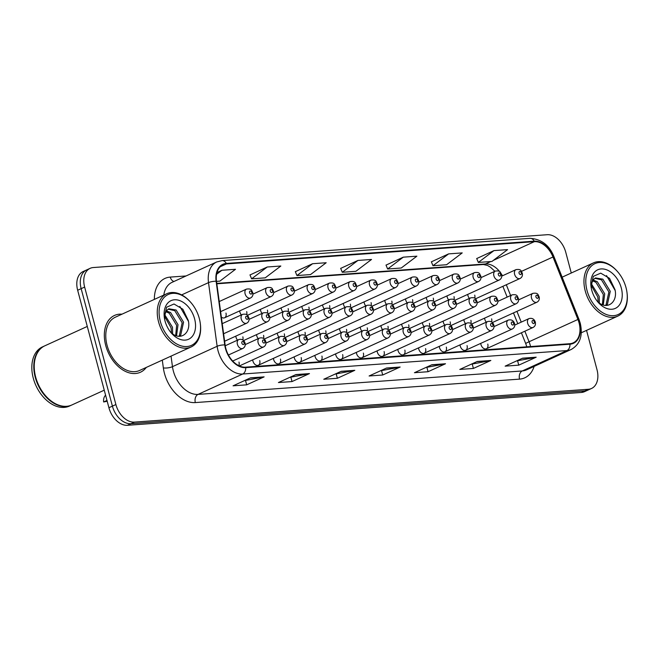 <?xml version="1.0" encoding="UTF-8"?>
<svg xmlns="http://www.w3.org/2000/svg" width="660" height="660" viewBox="0 0 660 660"><rect width="100%" height="100%" fill="white"/><g stroke="black" fill="none" stroke-linecap="round" stroke-linejoin="round"><path stroke-width="0.99" d="M343.34 303.394A4.876 3.292 65.5 0 0 343.546 304.598A4.876 3.292 65.5 0 0 345.04 307.411M384.805 300.399A4.876 3.292 65.5 0 0 385.011 301.595A4.876 3.292 65.5 0 0 386.504 304.409M405.537 298.897A4.876 3.292 65.5 0 0 405.743 300.102A4.876 3.292 65.5 0 0 407.236 302.915M426.269 297.396A4.876 3.292 65.5 0 0 426.476 298.6A4.876 3.292 65.5 0 0 427.969 301.414M447.002 295.894A4.876 3.292 65.5 0 0 447.208 297.099A4.876 3.292 65.5 0 0 448.701 299.912M364.072 301.892A4.876 3.292 65.5 0 0 364.279 303.097A4.876 3.292 65.5 0 0 365.772 305.91M322.616 304.895A4.876 3.292 65.5 0 0 322.814 306.091A4.876 3.292 65.5 0 0 324.308 308.913M301.884 306.397A4.876 3.292 65.5 0 0 302.082 307.593A4.876 3.292 65.5 0 0 303.575 310.406M281.152 307.89A4.876 3.292 65.5 0 0 281.35 309.094A4.876 3.292 65.5 0 0 282.843 311.908M260.42 309.391A4.876 3.292 65.5 0 0 260.617 310.596A4.876 3.292 65.5 0 0 262.111 313.409M239.687 310.893A4.876 3.292 65.5 0 0 239.885 312.089A4.876 3.292 65.5 0 0 241.378 314.911M467.734 294.401A4.876 3.292 65.5 0 0 467.94 295.597A4.876 3.292 65.5 0 0 469.433 298.419M339.496 328.63A4.876 3.292 65.5 0 0 339.694 329.827A4.876 3.292 65.5 0 0 341.187 332.64M360.228 327.129A4.876 3.292 65.5 0 0 360.426 328.334A4.876 3.292 65.5 0 0 361.919 331.147M401.692 324.126A4.876 3.292 65.5 0 0 401.89 325.33A4.876 3.292 65.5 0 0 403.384 328.144M422.425 322.633A4.876 3.292 65.5 0 0 422.623 323.829A4.876 3.292 65.5 0 0 424.116 326.65M443.157 321.131A4.876 3.292 65.5 0 0 443.355 322.336A4.876 3.292 65.5 0 0 444.848 325.149M463.881 319.63A4.876 3.292 65.5 0 0 464.087 320.834A4.876 3.292 65.5 0 0 465.581 323.647M380.96 325.627A4.876 3.292 65.5 0 0 381.158 326.832A4.876 3.292 65.5 0 0 382.651 329.645M318.763 330.124A4.876 3.292 65.5 0 0 318.962 331.328A4.876 3.292 65.5 0 0 320.455 334.141M298.031 331.625A4.876 3.292 65.5 0 0 298.229 332.83A4.876 3.292 65.5 0 0 299.722 335.643M277.299 333.127A4.876 3.292 65.5 0 0 277.497 334.331A4.876 3.292 65.5 0 0 278.99 337.144M256.567 334.628A4.876 3.292 65.5 0 0 256.765 335.825A4.876 3.292 65.5 0 0 258.258 338.638M235.834 336.121A4.876 3.292 65.5 0 0 236.032 337.326A4.876 3.292 65.5 0 0 237.526 340.139M484.613 318.137A4.876 3.292 65.5 0 0 484.819 319.333A4.876 3.292 65.5 0 0 486.313 322.146M335.643 353.859A4.876 3.292 65.5 0 0 335.841 355.063A4.876 3.292 65.5 0 0 341.269 359.254A4.876 3.292 65.5 0 0 342.647 354.568M356.375 352.358A4.876 3.292 65.5 0 0 356.573 353.562A4.876 3.292 65.5 0 0 362.002 357.753A4.876 3.292 65.5 0 0 363.379 353.075M397.84 349.363A4.876 3.292 65.5 0 0 398.038 350.567A4.876 3.292 65.5 0 0 403.466 354.758A4.876 3.292 65.5 0 0 404.844 350.072M418.572 347.861A4.876 3.292 65.5 0 0 418.77 349.066A4.876 3.292 65.5 0 0 424.198 353.257A4.876 3.292 65.5 0 0 425.576 348.571M439.304 346.368A4.876 3.292 65.5 0 0 439.502 347.564A4.876 3.292 65.5 0 0 444.931 351.755A4.876 3.292 65.5 0 0 446.308 347.077M460.036 344.866A4.876 3.292 65.5 0 0 460.234 346.071A4.876 3.292 65.5 0 0 465.663 350.262A4.876 3.292 65.5 0 0 467.041 345.576M377.108 350.864A4.876 3.292 65.5 0 0 377.305 352.06A4.876 3.292 65.5 0 0 382.734 356.26A4.876 3.292 65.5 0 0 384.112 351.574M314.911 355.361A4.876 3.292 65.5 0 0 315.109 356.565A4.876 3.292 65.5 0 0 320.537 360.756A4.876 3.292 65.5 0 0 321.915 356.07M294.178 356.862A4.876 3.292 65.5 0 0 294.376 358.058A4.876 3.292 65.5 0 0 299.805 362.249A4.876 3.292 65.5 0 0 301.183 357.572M273.446 358.355A4.876 3.292 65.5 0 0 273.644 359.56A4.876 3.292 65.5 0 0 279.073 363.751A4.876 3.292 65.5 0 0 280.45 359.065M252.714 359.857A4.876 3.292 65.5 0 0 252.92 361.061A4.876 3.292 65.5 0 0 258.34 365.252A4.876 3.292 65.5 0 0 259.718 360.566M480.769 343.365A4.876 3.292 65.5 0 0 480.967 344.57A4.876 3.292 65.5 0 0 486.395 348.76A4.876 3.292 65.5 0 0 487.773 344.075M350.328 307.197A4.876 3.292 65.5 0 0 350.353 304.103M391.792 304.202A4.876 3.292 65.5 0 0 391.817 301.108M412.525 302.701A4.876 3.292 65.5 0 0 412.541 299.607M433.257 301.199A4.876 3.292 65.5 0 0 433.273 298.105M453.989 299.698A4.876 3.292 65.5 0 0 454.006 296.612M371.06 305.695A4.876 3.292 65.5 0 0 371.085 302.602M329.596 308.698A4.876 3.292 65.5 0 0 329.62 305.605M308.863 310.192A4.876 3.292 65.5 0 0 308.888 307.106M288.131 311.693A4.876 3.292 65.5 0 0 288.156 308.599M267.399 313.195A4.876 3.292 65.5 0 0 267.424 310.101M246.667 314.696A4.876 3.292 65.5 0 0 246.691 311.602M221.339 317.08A4.876 3.292 65.5 0 0 224.582 317.782A4.876 3.292 65.5 0 0 225.959 313.096M474.721 298.204A4.876 3.292 65.5 0 0 474.738 295.111M346.475 332.434A4.876 3.292 65.5 0 0 346.5 329.34M367.207 330.932A4.876 3.292 65.5 0 0 367.232 327.838M408.672 327.929A4.876 3.292 65.5 0 0 408.697 324.844M429.404 326.436A4.876 3.292 65.5 0 0 429.429 323.342M450.136 324.935A4.876 3.292 65.5 0 0 450.161 321.841M470.869 323.433A4.876 3.292 65.5 0 0 470.893 320.339M387.94 329.431A4.876 3.292 65.5 0 0 387.964 326.337M325.743 333.927A4.876 3.292 65.5 0 0 325.768 330.833M305.011 335.428A4.876 3.292 65.5 0 0 305.036 332.335M284.278 336.93A4.876 3.292 65.5 0 0 284.303 333.836M263.546 338.423A4.876 3.292 65.5 0 0 263.571 335.338M242.814 339.925A4.876 3.292 65.5 0 0 242.839 336.831M491.601 321.932A4.876 3.292 65.5 0 0 491.626 318.846M238.755 365.648A4.876 3.292 65.5 0 0 238.986 362.068M122.001 314.168A31.218 21.087 65.5 0 0 114.518 315.439A31.218 21.087 65.5 0 0 105.707 345.411A31.218 21.087 65.5 0 0 140.44 372.232A31.218 21.087 65.5 0 0 146.305 367.414A31.218 21.087 65.5 0 1 140.44 372.232A31.218 21.087 65.5 0 1 105.707 345.411A31.218 21.087 65.5 0 1 114.518 315.439A31.218 21.087 65.5 0 1 122.001 314.168M579.059 322.88A20.815 14.058 -114.5 0 1 573.185 342.862A20.815 14.058 -114.5 0 1 569.811 343.712L245.586 367.158A20.815 14.058 -114.5 0 1 225.118 344.974L216.496 281.317A20.815 14.058 -114.5 0 1 223.063 264.784A20.815 14.058 -114.5 0 1 226.438 263.934L534.344 241.667A20.815 14.058 -114.5 0 1 552.989 256.988L577.921 319.457A20.815 14.058 -114.5 0 1 579.059 322.88M579.422 322.855A21.334 14.413 65.5 0 0 578.259 319.349L553.319 256.872A21.334 14.413 65.5 0 0 534.212 241.172L226.306 263.439A21.334 14.413 65.5 0 0 216.117 281.259L224.738 344.916A21.334 14.413 65.5 0 0 245.718 367.653L569.943 344.207A21.334 14.413 65.5 0 0 579.422 322.855M571.271 273.009L565.76 252.277A19.511 13.184 65.5 0 0 547.222 234.712L93.307 267.539A19.511 13.184 65.5 0 0 90.139 268.331L83.168 271.516A19.511 13.184 65.5 0 0 77.657 290.251L108.916 407.723L112.406 406.131A19.511 13.184 65.5 0 0 130.944 423.695L584.859 390.868A19.511 13.184 65.5 0 0 588.019 390.076A19.511 13.184 65.5 0 1 584.859 390.868L130.944 423.695A19.511 13.184 65.5 0 1 112.406 406.131L81.147 288.659L112.406 406.131L115.896 404.539A19.511 13.184 65.5 0 0 134.434 422.103L588.349 389.276A19.511 13.184 65.5 0 0 591.509 388.484A19.511 13.184 65.5 0 0 597.011 369.748L586.542 330.379M86.65 269.923A19.511 13.184 65.5 0 0 81.147 288.659A19.511 13.184 65.5 0 1 86.65 269.923M250.519 377.858L233.071 385.82L246.675 384.838L264.124 376.876L250.519 377.858M244.472 380.622L263.497 377.075A5.206 3.721 -94.1 0 0 264.124 376.876M245.528 380.539L246.675 384.838M295.861 374.583L278.413 382.544L292.017 381.562L309.466 373.593L295.861 374.583M289.814 377.338L308.839 373.799A5.206 3.721 -94.1 0 0 309.466 373.593M290.878 377.264L292.017 381.562M341.212 371.299L323.763 379.261L337.367 378.279L354.808 370.318L341.212 371.299M335.156 374.063L354.189 370.516A5.206 3.721 -94.1 0 0 354.808 370.318M336.221 373.981L337.367 378.279M522.588 358.182L505.139 366.143L518.743 365.161L536.192 357.2L522.588 358.182M516.541 360.946L535.565 357.398A5.206 3.721 -94.1 0 0 536.192 357.2M517.605 360.871L518.743 365.161M477.246 361.465L459.797 369.427L473.401 368.445L490.85 360.475L477.246 361.465M471.199 364.221L490.223 360.682A5.206 3.721 -94.1 0 0 490.85 360.475M472.255 364.147L473.401 368.445M431.896 364.741L414.447 372.702L428.051 371.72L445.5 363.759L431.896 364.741M425.848 367.504L444.881 363.957A5.206 3.721 -94.1 0 0 445.5 363.759M426.913 367.422L428.051 371.72M386.554 368.024L369.105 375.986L382.709 375.004L400.158 367.034L386.554 368.024M380.507 370.78L399.531 367.24A5.206 3.721 -94.1 0 0 400.158 367.034M381.562 370.705L382.709 375.004M90.139 268.331A19.511 13.184 65.5 0 0 84.637 287.067L115.896 404.539M267.234 267.003L251.6 278.834L265.204 277.852L280.838 266.013L267.234 267.003L249.991 274.948M216.505 281.375L219.854 281.127L235.496 269.296L221.892 270.278L216.983 272.522M403.276 257.161L387.635 269L401.239 268.01L416.881 256.179L403.276 257.161L386.026 265.114M448.618 253.886L432.977 265.716L446.581 264.734L462.223 252.904L448.618 253.886L431.376 261.83M493.969 250.602L478.327 262.441L491.931 261.451L507.573 249.62L493.969 250.602L476.718 258.555M312.584 263.719L296.942 275.558L310.546 274.568L326.188 262.738L312.584 263.719L295.334 271.673M357.926 260.444L342.292 272.275L355.897 271.293L371.53 259.454L357.926 260.444L340.684 268.389M342.292 272.275L340.651 268.323M387.635 269L386.001 265.048M432.977 265.716L431.343 261.764M478.327 262.441L476.693 258.489M296.942 275.558L295.309 271.606M251.6 278.834L249.967 274.882M221.892 270.278L216.571 274.304M108.916 407.723A19.511 13.184 65.5 0 0 127.454 425.287L581.369 392.461A19.511 13.184 65.5 0 0 584.529 391.669L591.509 388.484M587.029 290.499A27.967 18.892 65.5 0 0 611.96 315.703A27.967 18.892 65.5 0 0 626.926 292.091A27.967 18.892 65.5 0 0 626.027 287.677A27.967 18.892 65.5 0 0 617.628 271.714A27.967 18.892 65.5 0 0 593.53 264.388A27.967 18.892 65.5 0 0 587.029 290.499M617.628 271.714L617.265 271.301A29.263 19.775 65.5 0 0 593.505 262.861A29.263 19.775 65.5 0 0 585.247 290.961A29.263 19.775 65.5 0 0 617.801 316.115A29.263 19.775 65.5 0 0 627 292.627L626.926 292.091M591.541 284.08L599.181 296.373L599.346 302.981M591.327 285.557L597.803 297.008L598.15 302.033M593.101 280.022L597.3 281.696L604.725 293.849L603.265 304.969M592.622 280.813L595.914 282.323L603.339 294.475L602.382 304.656M605.946 305.432L607.439 304.219L610.269 291.316L602.844 279.163L595.518 277.951L593.513 279.485L591.904 282.727L591.31 288.288M594.85 278.314L601.458 279.799L608.883 291.951L606.053 304.846L605.459 305.399M597.152 301.108L598.257 302.123C607.381 310.456 617.958 301.975 615.005 289.666L609.559 278.372L600.715 273.141L593.299 276.358L591.022 286.217M621.308 288.024A21.202 14.33 65.5 0 0 602.407 268.909A21.202 14.33 65.5 0 0 591.055 286.811A21.202 14.33 65.5 0 0 591.739 290.161A21.202 14.33 65.5 0 0 598.108 302.263A21.202 14.33 65.5 0 0 616.382 307.824A21.202 14.33 65.5 0 0 621.308 288.024M591.236 287.917L591.904 282.727M606.54 275.591L615.161 290.507M160.322 321.354A27.967 18.892 65.5 0 0 185.254 346.558A27.967 18.892 65.5 0 0 200.219 322.946A27.967 18.892 65.5 0 0 199.32 318.533A27.967 18.892 65.5 0 0 190.921 302.569A27.967 18.892 65.5 0 0 166.823 295.243A27.967 18.892 65.5 0 0 160.322 321.354M190.921 302.569L190.567 302.164A29.263 19.775 65.5 0 0 166.798 293.716A29.263 19.775 65.5 0 0 158.54 321.816A29.263 19.775 65.5 0 0 191.103 346.97A29.263 19.775 65.5 0 0 200.293 323.483L200.219 322.946M166.798 293.716L115.327 317.212A29.263 19.775 65.5 0 0 107.069 345.312A29.263 19.775 65.5 0 0 139.631 370.458L191.103 346.97M87.285 326.436L44.839 345.807A32.522 21.97 65.5 0 0 34.617 371.902A32.522 21.97 65.5 0 0 35.665 377.033A32.522 21.97 65.5 0 0 45.433 395.596A32.522 21.97 65.5 0 0 71.841 404.976L104.247 390.184M34.625 371.968A32.191 21.747 65.5 0 0 34.633 372.034A32.191 21.747 65.5 0 0 35.673 377.116A32.191 21.747 65.5 0 0 45.342 395.488A32.191 21.747 65.5 0 0 45.383 395.546M44.616 345.906A32.522 21.97 65.5 0 0 44.401 346.005A32.522 21.97 65.5 0 0 35.227 377.231A32.522 21.97 65.5 0 0 71.404 405.174A32.522 21.97 65.5 0 0 71.618 405.067M44.401 346.005L42.438 346.904A32.522 21.97 65.5 0 0 33.264 378.122A32.522 21.97 65.5 0 0 69.44 406.065L71.404 405.174M164.843 314.935L172.483 327.236L172.639 333.836M164.62 316.421L171.097 327.863L171.443 332.887M166.402 310.876L170.602 312.551L178.018 324.703L176.558 335.825M165.924 311.668L169.216 313.178L176.641 325.339L175.684 335.519M179.239 336.286L180.733 335.074L183.562 322.179L176.137 310.018L168.82 308.806L166.815 310.34L165.198 313.582L164.604 319.143M168.143 309.169L174.751 310.654L182.176 322.806L179.347 335.701L178.753 336.262M170.453 331.963L171.55 332.986C180.675 341.319 191.251 332.838 188.306 320.521L182.861 309.226L174.009 303.996L166.6 307.213L164.315 317.072M194.609 318.879A21.202 14.33 65.5 0 0 175.7 299.764A21.202 14.33 65.5 0 0 164.356 317.674A21.202 14.33 65.5 0 0 165.033 321.016A21.202 14.33 65.5 0 0 171.402 333.118A21.202 14.33 65.5 0 0 189.676 338.679A21.202 14.33 65.5 0 0 194.609 318.879M164.53 318.772L165.198 313.582M179.833 306.446L188.455 321.37M106.978 400.438L103.645 401.965A9.752 6.592 -114.5 0 1 105.592 395.224M103.645 401.965L107.192 401.239M530.533 346.549A20.815 14.058 65.5 0 0 530.203 345.18A20.815 14.058 65.5 0 0 529.064 341.756L524.857 331.204M534.121 366.407A32.522 21.97 -114.5 0 1 519.552 379.129L195.335 402.575A6.501 4.653 85.9 0 1 198.049 394.399L522.274 370.953A26.012 17.572 65.5 0 0 526.49 369.889L571.156 349.503A26.012 17.572 -114.5 0 1 566.94 350.567A6.501 4.653 -94.1 0 0 569.943 344.207M195.335 402.575A32.522 21.97 -114.5 0 1 164.431 373.304A32.522 21.97 -114.5 0 1 163.35 367.909L162.294 360.112M224.738 344.916A6.501 1.955 172.3 0 0 217.132 346.286L172.466 366.671A26.012 17.572 65.5 0 0 173.332 370.986A26.012 17.572 65.5 0 0 198.049 394.399L242.715 374.014A26.012 17.572 -114.5 0 1 217.132 346.286L208.511 282.628A26.012 17.572 -114.5 0 1 216.711 261.962L172.045 282.348A26.012 17.572 65.5 0 0 163.804 295.086M571.156 349.503C580.008 344.446 583.044 335.668 580.247 323.185L578.935 319.242L578.259 319.349M578.935 319.242L554.004 256.765C549.4 245.231 541.398 239.085 530.021 238.334A6.501 4.653 85.9 0 1 534.212 241.172M226.306 263.439A6.501 4.653 -94.1 0 0 222.107 260.601L216.711 261.962M216.117 281.259A6.501 1.955 172.3 0 0 208.511 282.628L181.632 294.896M554.004 256.765L553.319 256.872M245.718 367.653A6.501 4.653 85.9 0 1 242.715 374.014L566.94 350.567L522.274 370.953A6.501 4.653 85.9 0 0 519.552 379.129M154.366 299.392A32.522 21.97 -114.5 0 1 170.255 277.093L186.07 275.954M134.434 422.103L127.454 425.287M588.349 389.276L581.369 392.461M84.637 287.067L77.657 290.251M171.039 356.128L172.466 366.671A6.501 1.955 -7.7 0 1 163.35 367.909M173.951 281.482A6.501 4.653 85.9 0 1 170.255 277.093M226.438 263.934L220.201 266.78M577.921 319.457L529.064 341.756A11.707 0.619 -21.8 0 0 525.715 343.579L521.408 332.78M552.989 256.988L521.474 271.367M521.235 322.138L516.928 311.347M510.617 295.54L506.319 284.757M502.474 275.781A20.815 14.058 65.5 0 0 501.254 273.768M499.975 271.986A20.815 14.058 65.5 0 0 485.488 263.967L216.777 283.396M534.344 241.667L493.35 260.378M490.817 261.533L485.488 263.967A11.707 8.374 85.9 0 1 483.376 264.512L216.835 283.792M386.149 368.206L399.531 367.24M431.491 364.93L444.881 363.957M476.842 361.647L490.223 360.682M522.184 358.372L535.565 357.398M340.799 371.489L354.189 370.516M295.457 374.764L308.839 373.799M250.107 378.048L263.497 377.075M527.645 323.268A4.876 3.292 -114.5 0 1 529.023 318.582C532.15 317.815 534.245 318.986 535.318 322.105C535.829 324.563 535.078 326.345 533.074 327.459A4.876 3.292 -114.5 0 1 527.645 323.268M534.361 321.94A1.625 1.097 65.5 0 0 532.818 320.479A1.625 1.097 65.5 0 0 532.092 322.105A1.625 1.097 65.5 0 0 533.635 323.573A1.625 1.097 65.5 0 0 534.361 321.94M492.377 322.55L536.918 302.222A4.876 3.292 -114.5 0 1 531.498 298.031A4.876 3.292 -114.5 0 1 532.867 293.353L518.62 299.854M535.945 296.876A1.625 1.097 65.5 0 0 537.487 298.337A1.625 1.097 65.5 0 0 538.213 296.711A1.625 1.097 65.5 0 0 536.663 295.243A1.625 1.097 65.5 0 0 535.945 296.876M475.497 298.823L520.039 278.487A4.876 3.292 -114.5 0 1 514.618 274.296A4.876 3.292 -114.5 0 1 515.988 269.618L501.74 276.119M519.065 273.141A1.625 1.097 65.5 0 0 520.608 274.601A1.625 1.097 65.5 0 0 521.334 272.976A1.625 1.097 65.5 0 0 519.783 271.516A1.625 1.097 65.5 0 0 519.065 273.141M506.913 324.769A4.876 3.292 -114.5 0 1 508.291 320.084C511.417 319.316 513.513 320.488 514.586 323.598C515.097 326.057 514.346 327.847 512.341 328.96A4.876 3.292 -114.5 0 1 506.913 324.769M513.629 323.441A1.625 1.097 65.5 0 0 512.086 321.981A1.625 1.097 65.5 0 0 511.36 323.606A1.625 1.097 65.5 0 0 512.903 325.066A1.625 1.097 65.5 0 0 513.629 323.441M486.181 326.263A4.876 3.292 -114.5 0 1 487.558 321.585C490.685 320.81 492.781 321.989 493.853 325.099C494.365 327.558 493.614 329.348 491.609 330.454A4.876 3.292 -114.5 0 1 486.181 326.263M492.896 324.943A1.625 1.097 65.5 0 0 491.353 323.474A1.625 1.097 65.5 0 0 490.627 325.108A1.625 1.097 65.5 0 0 492.17 326.568A1.625 1.097 65.5 0 0 492.896 324.943M465.448 327.764A4.876 3.292 -114.5 0 1 466.826 323.078C469.953 322.311 472.048 323.483 473.121 326.601C473.632 329.06 472.882 330.841 470.877 331.955A4.876 3.292 -114.5 0 1 465.448 327.764M472.164 326.444A1.625 1.097 65.5 0 0 470.621 324.976A1.625 1.097 65.5 0 0 469.895 326.601A1.625 1.097 65.5 0 0 471.438 328.07A1.625 1.097 65.5 0 0 472.164 326.444M444.716 329.266A4.876 3.292 -114.5 0 1 446.094 324.58C449.221 323.812 451.316 324.984 452.389 328.102C452.9 330.561 452.149 332.343 450.145 333.457A4.876 3.292 -114.5 0 1 444.716 329.266M451.432 327.938A1.625 1.097 65.5 0 0 449.889 326.477A1.625 1.097 65.5 0 0 449.163 328.102A1.625 1.097 65.5 0 0 450.706 329.571A1.625 1.097 65.5 0 0 451.432 327.938M471.644 324.052L516.186 303.724A4.876 3.292 -114.5 0 1 510.766 299.533A4.876 3.292 -114.5 0 1 512.135 294.847L497.887 301.356M515.212 298.37A1.625 1.097 65.5 0 0 516.755 299.838A1.625 1.097 65.5 0 0 517.481 298.213A1.625 1.097 65.5 0 0 515.93 296.744A1.625 1.097 65.5 0 0 515.212 298.37M450.912 325.553L495.454 305.225A4.876 3.292 -114.5 0 1 490.034 301.034A4.876 3.292 -114.5 0 1 491.403 296.348L477.155 302.849M494.48 299.871A1.625 1.097 65.5 0 0 496.023 301.339A1.625 1.097 65.5 0 0 496.749 299.706A1.625 1.097 65.5 0 0 495.198 298.246A1.625 1.097 65.5 0 0 494.48 299.871M430.18 327.055L474.721 306.718A4.876 3.292 -114.5 0 1 469.301 302.527A4.876 3.292 -114.5 0 1 470.671 297.85L456.423 304.351M473.748 301.373A1.625 1.097 65.5 0 0 475.291 302.833A1.625 1.097 65.5 0 0 476.017 301.207A1.625 1.097 65.5 0 0 474.466 299.747A1.625 1.097 65.5 0 0 473.748 301.373M454.765 300.316L499.306 279.988A4.876 3.292 -114.5 0 1 493.886 275.798A4.876 3.292 -114.5 0 1 495.256 271.111L481.008 277.621M498.333 274.642A1.625 1.097 65.5 0 0 499.876 276.103A1.625 1.097 65.5 0 0 500.602 274.477A1.625 1.097 65.5 0 0 499.051 273.009A1.625 1.097 65.5 0 0 498.333 274.642M434.032 301.818L478.574 281.49A4.876 3.292 -114.5 0 1 473.154 277.299A4.876 3.292 -114.5 0 1 474.523 272.613L460.276 279.114M477.601 276.136A1.625 1.097 65.5 0 0 479.143 277.604A1.625 1.097 65.5 0 0 479.869 275.971A1.625 1.097 65.5 0 0 478.318 274.51A1.625 1.097 65.5 0 0 477.601 276.136M413.3 303.32L457.842 282.991A4.876 3.292 -114.5 0 1 452.422 278.8A4.876 3.292 -114.5 0 1 453.791 274.114L439.543 280.615M456.868 277.637A1.625 1.097 65.5 0 0 458.411 279.097A1.625 1.097 65.5 0 0 459.137 277.472A1.625 1.097 65.5 0 0 457.586 276.012A1.625 1.097 65.5 0 0 456.868 277.637M392.568 304.821L437.11 284.485A4.876 3.292 -114.5 0 1 431.689 280.294A4.876 3.292 -114.5 0 1 433.059 275.616L418.811 282.117M436.136 279.139A1.625 1.097 65.5 0 0 437.679 280.599A1.625 1.097 65.5 0 0 438.405 278.974A1.625 1.097 65.5 0 0 436.854 277.505A1.625 1.097 65.5 0 0 436.136 279.139M409.447 328.548L453.989 308.22A4.876 3.292 -114.5 0 1 448.569 304.029A4.876 3.292 -114.5 0 1 449.947 299.343L435.691 305.852M453.016 302.874A1.625 1.097 65.5 0 0 454.558 304.334A1.625 1.097 65.5 0 0 455.284 302.709A1.625 1.097 65.5 0 0 453.742 301.24A1.625 1.097 65.5 0 0 453.016 302.874M423.984 330.759A4.876 3.292 -114.5 0 1 425.362 326.081C428.488 325.314 430.584 326.486 431.656 329.596C432.168 332.054 431.417 333.844 429.412 334.95A4.876 3.292 -114.5 0 1 423.984 330.759M430.699 329.439A1.625 1.097 65.5 0 0 429.157 327.979A1.625 1.097 65.5 0 0 428.431 329.604A1.625 1.097 65.5 0 0 429.973 331.064A1.625 1.097 65.5 0 0 430.699 329.439M403.252 332.26A4.876 3.292 -114.5 0 1 404.629 327.575C407.756 326.807 409.852 327.987 410.933 331.097C411.436 333.556 410.685 335.346 408.68 336.451A4.876 3.292 -114.5 0 1 403.252 332.26M409.967 330.94A1.625 1.097 65.5 0 0 408.424 329.472A1.625 1.097 65.5 0 0 407.698 331.105A1.625 1.097 65.5 0 0 409.241 332.566A1.625 1.097 65.5 0 0 409.967 330.94M382.519 333.762A4.876 3.292 -114.5 0 1 383.897 329.076C387.024 328.309 389.12 329.48 390.2 332.599C390.703 335.057 389.953 336.839 387.948 337.953A4.876 3.292 -114.5 0 1 382.519 333.762M389.235 332.434A1.625 1.097 65.5 0 0 387.692 330.974A1.625 1.097 65.5 0 0 386.966 332.599A1.625 1.097 65.5 0 0 388.509 334.067A1.625 1.097 65.5 0 0 389.235 332.434M361.787 335.263A4.876 3.292 -114.5 0 1 363.165 330.577C366.292 329.81 368.387 330.982 369.468 334.1C369.971 336.559 369.221 338.341 367.216 339.454A4.876 3.292 -114.5 0 1 361.787 335.263M368.503 333.935A1.625 1.097 65.5 0 0 366.96 332.475A1.625 1.097 65.5 0 0 366.234 334.1A1.625 1.097 65.5 0 0 367.777 335.56A1.625 1.097 65.5 0 0 368.503 333.935M388.715 330.049L433.257 309.721A4.876 3.292 -114.5 0 1 427.837 305.53A4.876 3.292 -114.5 0 1 429.214 300.844L414.959 307.354M432.284 304.367A1.625 1.097 65.5 0 0 433.826 305.836A1.625 1.097 65.5 0 0 434.552 304.202A1.625 1.097 65.5 0 0 433.01 302.742A1.625 1.097 65.5 0 0 432.284 304.367M367.983 331.551L412.533 311.223A4.876 3.292 -114.5 0 1 407.104 307.032A4.876 3.292 -114.5 0 1 408.482 302.346L394.226 308.847M411.551 305.869A1.625 1.097 65.5 0 0 413.094 307.329A1.625 1.097 65.5 0 0 413.82 305.704A1.625 1.097 65.5 0 0 412.277 304.243A1.625 1.097 65.5 0 0 411.551 305.869M347.251 333.052L391.801 312.716A4.876 3.292 -114.5 0 1 386.372 308.525A4.876 3.292 -114.5 0 1 387.75 303.847L373.494 310.349M390.819 307.37A1.625 1.097 65.5 0 0 392.362 308.83A1.625 1.097 65.5 0 0 393.088 307.205A1.625 1.097 65.5 0 0 391.545 305.737A1.625 1.097 65.5 0 0 390.819 307.37M326.518 334.546L371.068 314.218A4.876 3.292 -114.5 0 1 365.64 310.027A4.876 3.292 -114.5 0 1 367.018 305.341L352.762 311.85M370.087 308.872A1.625 1.097 65.5 0 0 371.629 310.332A1.625 1.097 65.5 0 0 372.355 308.707A1.625 1.097 65.5 0 0 370.813 307.238A1.625 1.097 65.5 0 0 370.087 308.872M371.836 306.314L416.377 285.986A4.876 3.292 -114.5 0 1 410.957 281.795A4.876 3.292 -114.5 0 1 412.327 277.109L398.079 283.618M415.404 280.632A1.625 1.097 65.5 0 0 416.947 282.101A1.625 1.097 65.5 0 0 417.673 280.475A1.625 1.097 65.5 0 0 416.122 279.007A1.625 1.097 65.5 0 0 415.404 280.632M351.103 307.816L395.645 287.488A4.876 3.292 -114.5 0 1 390.225 283.297A4.876 3.292 -114.5 0 1 391.594 278.611L377.347 285.112M394.672 282.134A1.625 1.097 65.5 0 0 396.214 283.602A1.625 1.097 65.5 0 0 396.94 281.968A1.625 1.097 65.5 0 0 395.389 280.508A1.625 1.097 65.5 0 0 394.672 282.134M330.371 309.317L374.913 288.989A4.876 3.292 -114.5 0 1 369.493 284.79A4.876 3.292 -114.5 0 1 370.862 280.112L356.614 286.613M373.939 283.635A1.625 1.097 65.5 0 0 375.482 285.095A1.625 1.097 65.5 0 0 376.208 283.47A1.625 1.097 65.5 0 0 374.657 282.01A1.625 1.097 65.5 0 0 373.939 283.635M341.055 336.757A4.876 3.292 -114.5 0 1 342.433 332.079C345.56 331.312 347.655 332.483 348.736 335.593C349.239 338.052 348.488 339.842 346.483 340.948A4.876 3.292 -114.5 0 1 341.055 336.757M347.77 335.437A1.625 1.097 65.5 0 0 346.228 333.976A1.625 1.097 65.5 0 0 345.502 335.602A1.625 1.097 65.5 0 0 347.053 337.062A1.625 1.097 65.5 0 0 347.77 335.437M320.323 338.258A4.876 3.292 -114.5 0 1 321.7 333.572C324.827 332.805 326.923 333.976 328.003 337.095C328.507 339.553 327.756 341.335 325.751 342.449A4.876 3.292 -114.5 0 1 320.323 338.258M327.038 336.938A1.625 1.097 65.5 0 0 325.495 335.47A1.625 1.097 65.5 0 0 324.769 337.103A1.625 1.097 65.5 0 0 326.32 338.563A1.625 1.097 65.5 0 0 327.038 336.938M299.59 339.76A4.876 3.292 -114.5 0 1 300.968 335.074C304.095 334.307 306.19 335.478 307.271 338.596C307.774 341.055 307.024 342.837 305.019 343.951A4.876 3.292 -114.5 0 1 299.59 339.76M306.306 338.432A1.625 1.097 65.5 0 0 304.763 336.971A1.625 1.097 65.5 0 0 304.037 338.596A1.625 1.097 65.5 0 0 305.588 340.065A1.625 1.097 65.5 0 0 306.306 338.432M278.858 341.261A4.876 3.292 -114.5 0 1 280.236 336.575C283.363 335.808 285.458 336.979 286.539 340.09C287.042 342.548 286.291 344.338 284.287 345.452A4.876 3.292 -114.5 0 1 278.858 341.261M285.574 339.933A1.625 1.097 65.5 0 0 284.031 338.473A1.625 1.097 65.5 0 0 283.305 340.098A1.625 1.097 65.5 0 0 284.856 341.558A1.625 1.097 65.5 0 0 285.574 339.933M258.126 342.754A4.876 3.292 -114.5 0 1 259.504 338.077C262.63 337.301 264.726 338.481 265.807 341.591C266.31 344.05 265.559 345.84 263.554 346.945A4.876 3.292 -114.5 0 1 258.126 342.754M264.841 341.435A1.625 1.097 65.5 0 0 263.299 339.966A1.625 1.097 65.5 0 0 262.573 341.599A1.625 1.097 65.5 0 0 264.124 343.06A1.625 1.097 65.5 0 0 264.841 341.435M237.394 344.256A4.876 3.292 -114.5 0 1 238.772 339.57C241.898 338.803 244.002 339.974 245.075 343.093C245.578 345.551 244.827 347.333 242.822 348.447A4.876 3.292 -114.5 0 1 237.394 344.256M244.109 342.936A1.625 1.097 65.5 0 0 242.566 341.467A1.625 1.097 65.5 0 0 241.84 343.093A1.625 1.097 65.5 0 0 243.391 344.561A1.625 1.097 65.5 0 0 244.109 342.936M305.786 336.047L350.336 315.719A4.876 3.292 -114.5 0 1 344.908 311.528A4.876 3.292 -114.5 0 1 346.286 306.842L332.029 313.343M349.354 310.365A1.625 1.097 65.5 0 0 350.897 311.834A1.625 1.097 65.5 0 0 351.623 310.2A1.625 1.097 65.5 0 0 350.08 308.74A1.625 1.097 65.5 0 0 349.354 310.365M285.054 337.549L329.604 317.221A4.876 3.292 -114.5 0 1 324.175 313.022A4.876 3.292 -114.5 0 1 325.553 308.344L311.297 314.845M328.622 311.866A1.625 1.097 65.5 0 0 330.165 313.327A1.625 1.097 65.5 0 0 330.891 311.701A1.625 1.097 65.5 0 0 329.348 310.241A1.625 1.097 65.5 0 0 328.622 311.866M264.322 339.042L308.872 318.714A4.876 3.292 -114.5 0 1 303.443 314.523A4.876 3.292 -114.5 0 1 304.821 309.845L290.565 316.346M307.89 313.368A1.625 1.097 65.5 0 0 309.433 314.828A1.625 1.097 65.5 0 0 310.159 313.203A1.625 1.097 65.5 0 0 308.616 311.734A1.625 1.097 65.5 0 0 307.89 313.368M243.589 340.543L288.139 320.215A4.876 3.292 -114.5 0 1 282.711 316.024A4.876 3.292 -114.5 0 1 284.089 311.338L269.833 317.848M287.158 314.861A1.625 1.097 65.5 0 0 288.7 316.33A1.625 1.097 65.5 0 0 289.426 314.704A1.625 1.097 65.5 0 0 287.884 313.236A1.625 1.097 65.5 0 0 287.158 314.861M224.614 341.245L267.407 321.717A4.876 3.292 -114.5 0 1 261.979 317.526A4.876 3.292 -114.5 0 1 263.356 312.84L249.1 319.341M266.425 316.363A1.625 1.097 65.5 0 0 267.968 317.831A1.625 1.097 65.5 0 0 268.694 316.198A1.625 1.097 65.5 0 0 267.151 314.738A1.625 1.097 65.5 0 0 266.425 316.363M223.6 333.745L246.675 323.21A4.876 3.292 -114.5 0 1 241.246 319.019A4.876 3.292 -114.5 0 1 242.624 314.341L222.23 323.647M245.693 317.864A1.625 1.097 65.5 0 0 247.236 319.325A1.625 1.097 65.5 0 0 247.962 317.699A1.625 1.097 65.5 0 0 246.419 316.239A1.625 1.097 65.5 0 0 245.693 317.864M309.639 310.81L354.181 290.483A4.876 3.292 -114.5 0 1 348.76 286.291A4.876 3.292 -114.5 0 1 350.13 281.614L335.882 288.115M353.207 285.137A1.625 1.097 65.5 0 0 354.75 286.597A1.625 1.097 65.5 0 0 355.476 284.971A1.625 1.097 65.5 0 0 353.925 283.503A1.625 1.097 65.5 0 0 353.207 285.137M288.907 312.312L333.448 291.984A4.876 3.292 -114.5 0 1 328.028 287.793A4.876 3.292 -114.5 0 1 329.406 283.107L315.15 289.616M332.475 286.63A1.625 1.097 65.5 0 0 334.018 288.098A1.625 1.097 65.5 0 0 334.744 286.473A1.625 1.097 65.5 0 0 333.201 285.004A1.625 1.097 65.5 0 0 332.475 286.63M268.174 313.813L312.716 293.486A4.876 3.292 -114.5 0 1 307.296 289.295A4.876 3.292 -114.5 0 1 308.674 284.608L294.418 291.109M311.743 288.131A1.625 1.097 65.5 0 0 313.286 289.6A1.625 1.097 65.5 0 0 314.012 287.966A1.625 1.097 65.5 0 0 312.469 286.506A1.625 1.097 65.5 0 0 311.743 288.131M247.442 315.315L291.992 294.979A4.876 3.292 -114.5 0 1 286.564 290.788A4.876 3.292 -114.5 0 1 287.941 286.11L273.685 292.611M291.01 289.633A1.625 1.097 65.5 0 0 292.553 291.093A1.625 1.097 65.5 0 0 293.279 289.468A1.625 1.097 65.5 0 0 291.736 288.007A1.625 1.097 65.5 0 0 291.01 289.633M224.582 317.782L271.26 296.48A4.876 3.292 -114.5 0 1 265.832 292.289A4.876 3.292 -114.5 0 1 267.209 287.603L252.953 294.113M270.278 291.134A1.625 1.097 65.5 0 0 271.821 292.594A1.625 1.097 65.5 0 0 272.547 290.969A1.625 1.097 65.5 0 0 271.004 289.501A1.625 1.097 65.5 0 0 270.278 291.134M220.605 311.635L250.528 297.982A4.876 3.292 -114.5 0 1 245.099 293.791A4.876 3.292 -114.5 0 1 246.477 289.105L219.236 301.537M249.546 292.627A1.625 1.097 65.5 0 0 251.089 294.096A1.625 1.097 65.5 0 0 251.815 292.462A1.625 1.097 65.5 0 0 250.272 291.002A1.625 1.097 65.5 0 0 249.546 292.627M530.021 238.334L222.107 260.601M494.876 271.285L490.355 267.118L487.501 265.444L483.376 264.512M517.786 323.713L513.48 312.923M507.169 297.115L502.862 286.333M525.715 343.579L526.837 346.822M514.767 325.083L529.023 318.582M486.395 348.76L533.074 327.459M536.918 302.222C538.931 301.117 539.674 299.326 539.17 296.868C537.851 295.086 538.626 292.495 532.867 293.353M520.039 278.487C522.043 277.382 522.794 275.591 522.291 273.133C520.971 271.351 521.738 268.768 515.988 269.618M494.035 326.584L508.291 320.084M465.663 350.262L512.341 328.96M473.303 328.086L487.558 321.585M444.931 351.755L491.609 330.454M452.57 329.587L466.826 323.078M424.198 353.257L470.877 331.955M431.838 331.081L446.094 324.58M403.466 354.758L450.145 333.457M516.186 303.724C518.199 302.61 518.95 300.828 518.438 298.37C517.126 296.587 517.894 293.997 512.135 294.847M495.454 305.225C497.467 304.111 498.217 302.329 497.706 299.871C496.394 298.089 497.161 295.498 491.403 296.348M474.721 306.718C476.734 305.613 477.485 303.823 476.974 301.364C475.662 299.582 476.429 297 470.671 297.85M499.306 279.988C501.311 278.875 502.062 277.093 501.559 274.634C500.239 272.852 501.014 270.262 495.256 271.111M478.574 281.49C480.579 280.376 481.33 278.594 480.827 276.136C479.507 274.354 480.282 271.763 474.523 272.613M457.842 282.991C459.847 281.878 460.597 280.096 460.094 277.629C458.774 275.847 459.55 273.265 453.791 274.114M437.11 284.485C439.123 283.379 439.865 281.589 439.362 279.13C438.042 277.349 438.817 274.758 433.059 275.616M581.295 332.772L617.801 316.115M562.147 277.175L593.505 262.861M453.989 308.22C456.002 307.106 456.753 305.324 456.241 302.866C454.93 301.084 455.697 298.493 449.947 299.343M411.106 332.582L425.362 326.081M382.734 356.26L429.412 334.95M390.373 334.084L404.629 327.575M362.002 357.753L408.68 336.451M369.641 335.585L383.897 329.076M341.269 359.254L387.948 337.953M348.909 337.078L363.165 330.577M320.537 360.756L367.216 339.454M433.257 309.721C435.27 308.608 436.021 306.826 435.509 304.367C434.197 302.585 434.965 299.995 429.214 300.844M412.533 311.223C414.538 310.109 415.288 308.327 414.777 305.861C413.465 304.078 414.233 301.496 408.482 302.346M391.801 312.716C393.805 311.611 394.556 309.82 394.045 307.362C392.733 305.58 393.5 302.989 387.75 303.847M371.068 314.218C373.073 313.104 373.824 311.322 373.312 308.863C372.001 307.082 372.768 304.491 367.018 305.341M416.377 285.986C418.39 284.873 419.133 283.09 418.63 280.632C417.31 278.85 418.085 276.26 412.327 277.109M395.645 287.488C397.658 286.374 398.409 284.592 397.897 282.134C396.586 280.351 397.353 277.761 391.594 278.611M374.913 288.989C376.926 287.875 377.677 286.085 377.165 283.627C375.853 281.845 376.621 279.262 370.862 280.112M328.177 338.58L342.433 332.079M299.805 362.249L346.483 340.948M307.445 340.082L321.7 333.572M279.073 363.751L325.751 342.449M286.721 341.575L300.968 335.074M258.34 365.252L305.019 343.951M265.988 343.076L280.236 336.575M239.382 365.945L284.287 345.452M245.256 344.578L259.504 338.077M232.716 361.02L263.554 346.945M225.241 345.749L238.772 339.57M228.426 355.014L242.822 348.447M350.336 315.719C352.341 314.605 353.092 312.823 352.58 310.365C351.268 308.583 352.036 305.992 346.286 306.842M329.604 317.221C331.609 316.107 332.359 314.317 331.848 311.858C330.536 310.076 331.303 307.494 325.553 308.344M308.872 318.714C310.876 317.608 311.627 315.818 311.116 313.36C309.804 311.578 310.571 308.987 304.821 309.845M288.139 320.215C290.144 319.102 290.895 317.32 290.392 314.861C289.072 313.079 289.839 310.489 284.089 311.338M267.407 321.717C269.412 320.603 270.163 318.821 269.659 316.363C268.339 314.581 269.107 311.99 263.356 312.84M246.675 323.21C248.68 322.105 249.43 320.314 248.927 317.856C247.607 316.074 248.374 313.492 242.624 314.341M354.181 290.483C356.194 289.377 356.945 287.587 356.433 285.128C355.121 283.346 355.888 280.756 350.13 281.614M333.448 291.984C335.462 290.87 336.212 289.088 335.701 286.63C334.389 284.848 335.156 282.257 329.406 283.107M312.716 293.486C314.729 292.372 315.48 290.59 314.968 288.131C313.657 286.349 314.424 283.759 308.674 284.608M291.992 294.979C293.997 293.873 294.748 292.083 294.236 289.625C292.924 287.842 293.692 285.26 287.941 286.11M271.26 296.48C273.265 295.366 274.015 293.584 273.504 291.126C272.192 289.344 272.959 286.753 267.209 287.603M250.528 297.982C252.532 296.868 253.283 295.086 252.772 292.627C251.46 290.846 252.227 288.255 246.477 289.105"/></g></svg>
